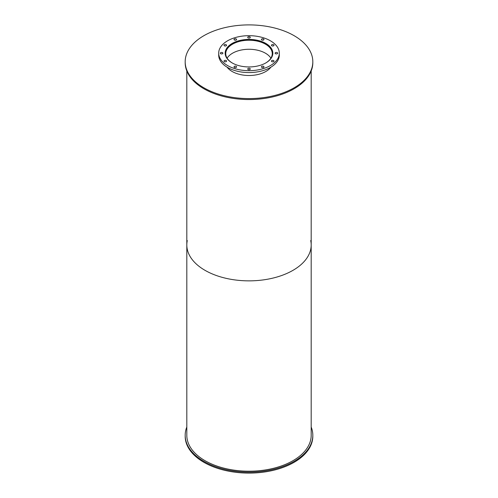 <?xml version="1.0" encoding="UTF-8"?>
<svg xmlns="http://www.w3.org/2000/svg" width="498" height="498" viewBox="0 0 498 498"><rect width="100%" height="100%" fill="white"/><g stroke="black" fill="none" stroke-linecap="round" stroke-linejoin="round"><path stroke-width="0.75" d="M232.354 63.028A23.257 13.427 180 0 1 225.743 53.653A23.257 13.427 180 0 1 249 40.232A23.257 13.427 180 0 1 272.257 53.653A23.257 13.427 180 0 1 265.646 63.028M270.893 58.179A23.257 13.427 0 0 0 249 49.271A23.257 13.427 0 0 0 227.107 58.179M225.463 55.359A23.723 13.695 180 0 1 225.277 53.653A23.723 13.695 180 0 1 249 39.958A23.723 13.695 180 0 1 272.723 53.653A23.723 13.695 180 0 1 272.537 55.359M232.143 62.91A23.836 13.763 180 0 1 225.164 53.18A23.836 13.763 180 0 1 249 39.417A23.836 13.763 180 0 1 272.836 53.18A23.836 13.763 180 0 1 258.12 65.892A23.836 13.763 180 0 1 232.143 62.91M272.78 54.133A23.836 13.763 0 0 0 272.723 53.722M225.277 53.722A23.836 13.763 0 0 0 225.221 54.133M271.815 61.609A1.282 0.741 180 0 1 271.441 61.086A1.282 0.741 180 0 1 272.723 60.345A1.282 0.741 180 0 1 274.006 61.086A1.282 0.741 180 0 1 273.215 61.771A1.282 0.741 180 0 1 271.815 61.609M275.487 53.703A1.282 0.741 180 0 1 275.108 53.18A1.282 0.741 180 0 1 276.39 52.439A1.282 0.741 180 0 1 277.672 53.18A1.282 0.741 180 0 1 276.882 53.865A1.282 0.741 180 0 1 275.487 53.703M271.815 45.797A1.282 0.741 180 0 1 271.441 45.274A1.282 0.741 180 0 1 272.723 44.534A1.282 0.741 180 0 1 274.006 45.274A1.282 0.741 180 0 1 273.215 45.953A1.282 0.741 180 0 1 271.815 45.797M261.792 40.008A1.282 0.741 180 0 1 261.413 39.485A1.282 0.741 180 0 1 262.695 38.744A1.282 0.741 180 0 1 263.977 39.485A1.282 0.741 180 0 1 263.187 40.17A1.282 0.741 180 0 1 261.792 40.008M248.091 37.885A1.282 0.741 180 0 1 247.718 37.362A1.282 0.741 180 0 1 249 36.622A1.282 0.741 180 0 1 250.282 37.362A1.282 0.741 180 0 1 249.492 38.047A1.282 0.741 180 0 1 248.091 37.885M234.396 40.008A1.282 0.741 180 0 1 234.023 39.485A1.282 0.741 180 0 1 235.305 38.744A1.282 0.741 180 0 1 236.587 39.485A1.282 0.741 180 0 1 235.797 40.17A1.282 0.741 180 0 1 234.396 40.008M224.374 45.797A1.282 0.741 180 0 1 223.994 45.274A1.282 0.741 180 0 1 225.277 44.534A1.282 0.741 180 0 1 226.559 45.274A1.282 0.741 180 0 1 225.768 45.953A1.282 0.741 180 0 1 224.374 45.797M220.701 53.703A1.282 0.741 180 0 1 220.328 53.18A1.282 0.741 180 0 1 221.61 52.439A1.282 0.741 180 0 1 222.892 53.18A1.282 0.741 180 0 1 222.096 53.865A1.282 0.741 180 0 1 220.701 53.703M224.374 61.609A1.282 0.741 180 0 1 223.994 61.086A1.282 0.741 180 0 1 225.277 60.345A1.282 0.741 180 0 1 226.559 61.086A1.282 0.741 180 0 1 225.768 61.771A1.282 0.741 180 0 1 224.374 61.609M234.396 67.398A1.282 0.741 180 0 1 234.023 66.875A1.282 0.741 180 0 1 235.305 66.134A1.282 0.741 180 0 1 236.587 66.875A1.282 0.741 180 0 1 235.797 67.56A1.282 0.741 180 0 1 234.396 67.398M248.091 69.521A1.282 0.741 180 0 1 247.718 68.992A1.282 0.741 180 0 1 249 68.257A1.282 0.741 180 0 1 250.282 68.992A1.282 0.741 180 0 1 249.492 69.676A1.282 0.741 180 0 1 248.091 69.521M261.792 67.398A1.282 0.741 180 0 1 261.413 66.875A1.282 0.741 180 0 1 262.695 66.134A1.282 0.741 180 0 1 263.977 66.875A1.282 0.741 180 0 1 263.187 67.56A1.282 0.741 180 0 1 261.792 67.398M227.567 65.549A30.31 17.498 180 0 1 218.69 53.18A30.31 17.498 180 0 1 249 35.682A30.31 17.498 180 0 1 279.31 53.18A30.31 17.498 180 0 1 260.597 69.347A30.31 17.498 180 0 1 227.567 65.549M279.31 53.18L279.31 55.085A30.31 17.498 180 0 1 260.597 71.251A30.31 17.498 180 0 1 227.567 67.454A30.31 17.498 180 0 1 218.69 55.085L218.69 53.18M311.188 427.023A63.819 36.846 180 0 1 312.819 435.302L312.819 436.254A63.819 36.846 180 0 1 249 473.1A63.819 36.846 180 0 1 185.181 436.254L185.181 435.302A63.819 36.846 180 0 1 186.812 427.023M312.819 435.302A63.819 36.846 180 0 1 249 472.148A63.819 36.846 180 0 1 185.181 435.302M270.9 67.174A23.836 13.763 180 0 1 232.143 71.475A23.836 13.763 180 0 1 227.1 67.174M203.875 87.797A63.819 36.846 180 0 1 185.181 61.746A63.819 36.846 180 0 1 249 24.9A63.819 36.846 180 0 1 312.819 61.746A63.819 36.846 180 0 1 273.421 95.784A63.819 36.846 180 0 1 203.875 87.797M312.819 61.746L312.819 62.698A63.819 36.846 180 0 1 273.421 96.737A63.819 36.846 180 0 1 203.875 88.75A63.819 36.846 180 0 1 185.181 62.698L185.181 61.746M310.721 240.565A62.188 35.906 180 0 1 311.188 244.954A62.188 35.906 180 0 1 272.798 278.127A62.188 35.906 180 0 1 205.027 270.339A62.188 35.906 180 0 1 186.812 244.954A62.188 35.906 180 0 1 187.279 240.565M186.812 244.954A62.188 35.906 180 0 0 205.027 270.339A62.188 35.906 180 0 0 272.798 278.127A62.188 35.906 180 0 0 311.188 244.954L311.188 435.302A62.188 35.906 180 0 1 272.798 468.475A62.188 35.906 180 0 1 205.027 460.687A62.188 35.906 180 0 1 186.812 435.302L186.812 70.977M272.723 54.537L272.723 53.653M225.277 54.537L225.277 53.653M311.188 244.954L311.188 70.977"/></g></svg>
